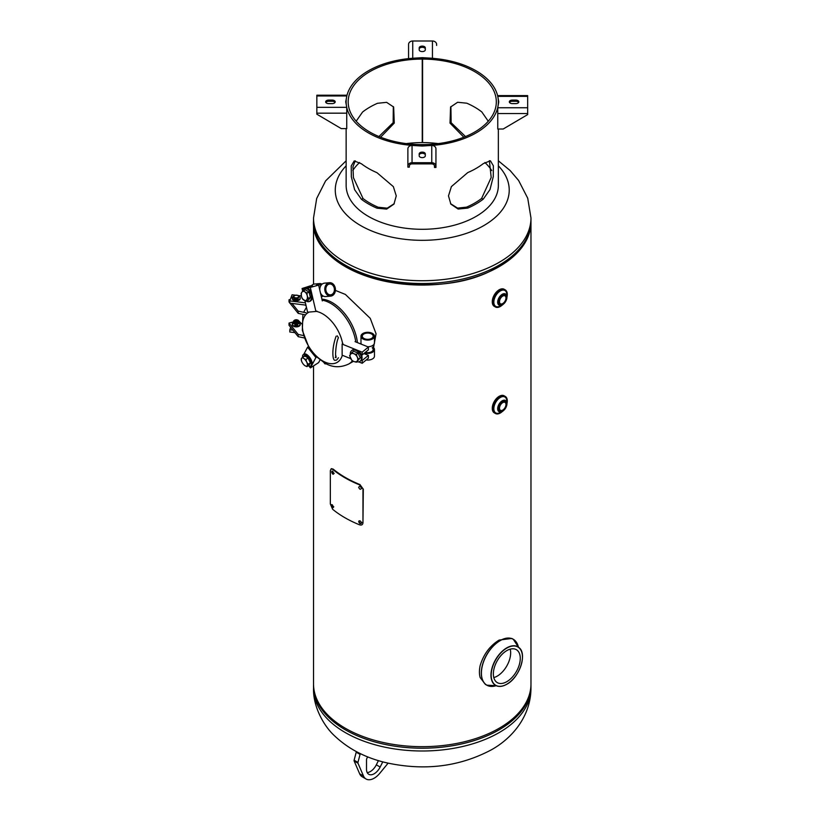 <?xml version="1.0" encoding="UTF-8"?>
<svg xmlns="http://www.w3.org/2000/svg" width="820" height="820" viewBox="0 0 820 820"><rect width="100%" height="100%" fill="white"/><g stroke="black" fill="none" stroke-linecap="round" stroke-linejoin="round"><path stroke-width="1.23" d="M373.551 347.567L376.052 333.74L370.25 318.344L345.384 294.431L335.411 290.413M313.537 221.533A108.722 62.771 0 0 0 313.527 222.292A108.722 62.771 0 0 0 422.249 285.063A108.722 62.771 0 0 0 530.97 222.292A108.722 62.771 0 0 0 530.96 221.533M313.527 365.884L313.527 683.9A108.722 62.771 0 0 0 422.249 746.671A108.722 62.771 0 0 0 530.97 683.9L530.97 222.292M498.355 165.804A86.981 50.215 180 0 1 483.749 225.623A86.981 50.215 180 0 1 360.749 225.623A86.981 50.215 180 0 1 346.142 165.804M332.192 302.58A36.018 20.797 60 0 1 357.428 342.606A36.018 20.797 -120 0 0 332.192 302.58A36.018 20.797 -120 0 0 321.901 299.146A36.018 20.797 60 0 1 332.192 302.58M352.907 361.046A36.018 20.797 60 0 1 350.202 363.178A36.018 20.797 -120 0 0 352.907 361.046M342.329 355.265A28.813 16.636 60 0 1 322.762 360.954A28.813 16.636 60 0 1 302.385 325.673A28.813 16.636 60 0 1 309.15 312.071M316.202 311.374A28.813 16.636 60 0 1 322.762 313.906A28.813 16.636 60 0 1 342.627 343.683M335.708 357.489L336.118 357.694C334.898 357.448 335.841 342.76 338.434 337.727L337.276 335.862M320.097 359.836L318.642 362.594L310.401 367.913L308.914 366.058M316.12 355.829L316.94 356.864L315.915 357.53L307.592 347.178L308.617 346.511L309.406 347.485M310.401 367.913L315.915 357.53M305.87 359.508L303.789 358.483A4.756 2.05 57.1 0 1 306.7 362.112L305.87 359.508L308.084 358.073L304.558 355.613L301.401 358.422A4.756 2.05 57.1 0 1 303.789 358.483L302.549 356.679M303.82 354.271L307.592 347.178M324.904 363.055A6.744 1.425 141.2 0 0 324.863 363.762A6.744 1.425 141.2 0 0 326.124 363.711M311.221 365.628A6.796 2.931 -122.9 0 0 311.487 365.505A6.796 2.931 -122.9 0 0 311.713 365.32A6.796 2.931 -122.9 0 0 310.073 357.93A6.796 2.931 -122.9 0 0 304.107 354.086L303.287 354.619A6.796 2.931 -122.9 0 0 303.062 354.804A6.796 2.931 -122.9 0 0 302.559 356.905M308.279 365.761A6.796 2.931 -122.9 0 0 310.657 366.038A6.796 2.931 -122.9 0 0 310.882 365.853A6.796 2.931 -122.9 0 0 309.253 358.453A6.796 2.931 -122.9 0 0 303.287 354.619M305.153 359.221A2.89 1.25 -122.9 0 0 305.44 360.093M304.353 365.228L304.845 365.607A4.756 2.05 57.1 0 1 301.924 361.979A4.756 2.05 57.1 0 1 301.442 360.728A4.756 2.05 57.1 0 1 301.401 358.422L301.442 360.728M306.926 366.622L304.845 365.607A4.756 2.05 -122.9 0 0 307.223 365.669L308.166 364.295L306.7 362.112A4.756 2.05 57.1 0 1 307.223 365.669L306.926 366.622L309.14 365.197L310.38 362.86L308.166 364.295M308.084 358.073L310.38 362.86M306.321 361.179A2.716 1.168 57.1 0 1 305.409 359.334M305.501 356.269A4.756 2.05 57.1 0 1 306.444 356.772A4.756 2.05 57.1 0 1 307.449 357.633M308.474 358.873A4.756 2.05 57.1 0 1 309.919 361.897M310.032 363.516A4.756 2.05 57.1 0 1 309.642 364.254M306.321 356.843A4.756 2.05 -122.9 0 0 304.271 356.413M292.965 330.163L289.808 329.784L290.7 327.354M294.954 332.633L289.808 331.997L289.808 329.784M304.753 338.045L298.213 336.671L289.029 325.294L289.029 323.07L293.601 321.84M298.429 320.538L301.637 323.828M303.964 335.657L298.213 334.447L289.029 323.07M298.213 336.671L298.213 334.447M295.128 332.838L294.595 332.582M297.199 321.512A1.035 0.594 180 0 1 295.518 320.845A1.035 0.594 180 0 1 297.199 321.512M296.983 320.845L297.147 320.938A1.353 0.779 0 0 0 295.354 320.938L295.518 320.845M294.872 324.177L294.872 325.181L297.619 325.181L297.619 324.177L294.872 324.177M298.91 322.66L299.003 323.808L298.285 323.316M297.373 322.506L296.389 322.649M297.629 321.43L294.882 321.43M294.195 323.346L293.509 323.808L293.755 322.424M298.91 322.772L296.963 323.89L297.937 322.106A2.378 1.373 180 0 1 295.641 322.465A2.378 1.373 180 0 1 293.96 321.491A2.378 1.373 180 0 1 294.575 320.169A2.378 1.373 180 0 1 296.871 319.81A2.378 1.373 180 0 1 296.942 319.82A2.378 1.373 180 0 1 298.552 320.784A2.378 1.373 180 0 1 297.937 322.106L298.91 321.768L298.91 322.772M298.91 321.768L298.193 320.241L296.942 319.82M294.892 321.143A1.363 0.789 180 0 1 295.292 320.589A1.363 0.789 180 0 1 297.209 320.579A1.363 0.789 180 0 1 297.209 321.686A1.363 0.789 180 0 1 295.292 321.686A1.363 0.789 180 0 1 295.292 320.579A1.363 0.789 180 0 1 296.768 320.415A1.363 0.789 180 0 1 297.609 321.143M298.193 321.235L295.538 320.825M295.538 319.82L293.601 320.948L293.601 321.952L294.308 323.48L296.963 323.89M293.601 320.948L294.308 323.48M294.308 322.475L296.963 322.885M295.887 321.891A1.097 0.635 180 0 1 297.024 320.845A1.097 0.635 180 0 1 296.614 321.891M298.91 322.311A3.987 2.306 180 0 1 300.243 324.033A3.987 2.306 180 0 1 299.074 325.653A3.987 2.306 180 0 1 294.728 326.155A3.987 2.306 180 0 1 292.258 324.033A3.987 2.306 180 0 1 293.427 322.404A3.987 2.306 180 0 1 293.693 322.26M300.212 324.31A3.987 2.306 180 0 1 300.243 324.587A3.987 2.306 180 0 1 299.074 326.216A3.987 2.306 180 0 1 294.728 326.719A3.987 2.306 180 0 1 292.258 324.587A3.987 2.306 180 0 1 292.289 324.31M294.872 324.412A1.527 0.881 180 0 1 294.831 323.695M297.66 323.695A1.527 0.881 180 0 1 297.619 324.423M331.341 294.677A5.432 4.284 -95.1 0 1 330.603 294.831A5.432 4.284 -95.1 0 1 325.909 290.27A5.432 4.284 -95.1 0 1 328.892 284.151A5.432 4.284 -95.1 0 1 329.63 283.997A5.432 4.284 -95.1 0 1 334.324 288.558A5.432 4.284 -95.1 0 1 331.341 294.677M311.385 285.78A6.744 5.32 -95.1 0 1 313.096 284.427A6.744 5.32 -95.1 0 1 314.531 284.038L319.534 283.587A6.744 5.32 -95.1 0 1 322.096 284.161M316.325 285.391A6.744 5.32 -95.1 0 1 318.088 283.986A6.744 5.32 -95.1 0 1 319.534 283.587M323.152 295.999A6.744 5.32 -95.1 0 1 322.168 296.625A6.744 5.32 -95.1 0 1 321.378 296.912M318.642 285.135A5.432 4.284 -95.1 0 1 320.405 284.909M321.768 295.405A5.432 4.284 -95.1 0 1 321.081 295.641L322.475 295.548M319.81 290.188A6.744 5.32 -95.1 0 1 324.525 283.146L329.517 282.695A6.744 5.32 -95.1 0 1 334.878 286.662A6.744 5.32 -95.1 0 1 330.716 296.122A6.744 5.32 -95.1 0 1 325.345 292.166A6.744 5.32 -95.1 0 1 329.517 282.695M326.268 291.633A5.432 4.284 -95.1 0 1 328.195 284.458A5.432 4.284 -95.1 0 1 333.955 287.195A5.432 4.284 -95.1 0 1 332.038 294.37A5.432 4.284 -95.1 0 1 326.268 291.633M330.716 296.122L325.724 296.573A6.744 5.32 -95.1 0 1 320.415 292.75M306.301 301.053A6.796 4.11 -107.8 0 0 309.058 301.586L309.878 301.319A6.796 4.11 -107.8 0 0 312.133 295.395A6.796 4.11 -107.8 0 0 305.716 288.384L304.896 288.65A6.796 4.11 -107.8 0 0 302.816 291.12M309.058 301.586A6.796 4.11 -107.8 0 0 311.303 295.651A6.796 4.11 -107.8 0 0 304.896 288.65M303.4 290.557L301.924 292.115A4.756 2.88 72.2 0 1 304.845 291.858L303.4 290.557L305.614 289.839L309.14 292.238L306.926 292.955L304.845 291.858A4.756 2.88 72.2 0 1 307.223 295.712L306.926 292.955M308.166 298.265L307.223 295.712A4.756 2.88 72.2 0 1 306.7 299.833L308.166 298.265L310.38 297.558L308.084 300.479L305.87 301.186L306.7 299.833A4.756 2.88 72.2 0 1 303.789 300.089A4.756 2.88 72.2 0 1 301.401 296.235L302.344 298.787L305.87 301.186M301.104 293.468L301.924 292.115A4.756 2.88 -107.8 0 0 301.401 296.235L301.35 293.396M309.14 292.238L310.38 297.558M363.27 334.406A5.432 3.136 0 0 0 362.296 336.2A5.432 3.136 0 0 0 366.089 339.193A5.432 3.136 0 0 0 372.178 338.004A5.432 3.136 0 0 0 373.161 336.2A5.432 3.136 0 0 0 369.359 333.207A5.432 3.136 0 0 0 363.27 334.406M372.823 338.752A6.744 3.895 0 0 0 374.463 336.2A6.744 3.895 0 0 0 370.086 332.561A6.744 3.895 0 0 0 362.635 333.658A6.744 3.895 0 0 0 360.984 336.2A6.744 3.895 0 0 0 365.371 339.849A6.744 3.895 0 0 0 372.823 338.752M367.688 346.757A6.744 3.895 0 0 0 372.823 345.404A6.744 3.895 0 0 0 374.463 342.862L374.463 336.2M360.984 336.2L360.984 342.862A6.744 3.895 0 0 0 361.405 344.215M371.839 338.26A5.432 3.136 0 0 0 371.286 333.832A5.432 3.136 0 0 0 363.619 334.15A5.432 3.136 0 0 0 364.172 338.578A5.432 3.136 0 0 0 371.839 338.26M364.592 352.969A6.744 3.895 0 0 0 374.463 349.515A6.744 3.895 0 0 0 373.161 347.219M366.202 359.97A6.744 3.895 0 0 0 374.463 356.177L374.463 349.515M365.351 352.344A5.432 3.136 0 0 0 371.86 351.554A5.432 3.136 0 0 0 372.178 347.721M356.843 361.815A6.796 4.541 -129.5 0 0 360.205 361.2L360.831 360.687A6.796 4.541 -129.5 0 0 361.681 355.501A6.796 4.541 -129.5 0 0 357.274 350.263A6.796 4.541 -129.5 0 0 352.18 350.202L351.554 350.714A6.796 4.541 -129.5 0 0 350.365 354.486M360.205 361.2A6.796 4.541 -129.5 0 0 361.056 356.013A6.796 4.541 -129.5 0 0 356.649 350.776A6.796 4.541 -129.5 0 0 351.554 350.714M350.488 358.196A4.756 3.177 50.5 0 1 350.488 354.312A4.756 3.177 50.5 0 1 353.871 353.738L351.862 352.62L349.607 355.603L351.862 360.39L353.871 361.507A4.756 3.177 50.5 0 1 350.488 358.196M357.243 360.923A4.756 3.177 50.5 0 1 353.871 361.507L356.362 362.214L358.606 359.242L357.243 357.038A4.756 3.177 50.5 0 1 357.243 360.923M356.362 354.445L357.243 357.038A4.756 3.177 -129.5 0 0 353.871 353.738L356.362 354.445L358.032 353.061L360.287 357.858L356.362 362.214M360.287 357.858L358.606 359.242M351.841 353.481L352.282 352.907M358.032 353.061L353.533 351.247L351.862 352.62M308.556 288.968L308.32 287.963L318.642 285.124L322.311 300.919M308.32 287.963L318.642 285.124M310.401 287.779L315.915 311.467L316.94 311.128M304.927 300.755L307.592 312.205L315.915 311.467M312.604 286.59L312.399 285.688L310.319 285.872L302.078 288.517L302.703 291.233M312.399 285.688L304.159 288.332L304.292 288.937M302.078 288.517L304.159 288.332M362.173 354.957L362.173 352.19L368.405 347.044L368.405 349.822L362.173 354.957L361.323 354.619M342.914 343.447L342.135 344.092L342.135 355.183L350.724 358.658M362.173 352.19L342.135 344.092M368.405 347.044L355.05 341.643M361.323 360.164L362.173 360.513L362.173 363.28L368.405 358.145L368.405 355.367L363.895 353.543M362.173 363.28L358.699 361.876M362.173 360.513L368.405 355.367M298.429 297.065A2.378 1.373 180 0 1 295.272 297.762A2.378 1.373 180 0 1 294.083 295.938A2.378 1.373 180 0 1 297.229 295.251A2.378 1.373 180 0 1 298.429 297.065M297.383 295.292L294.646 295.395L293.519 296.84L295.128 298.121L297.855 297.967L298.992 296.522L297.383 295.231M297.855 297.967L297.855 299.105L298.992 296.522M297.855 299.105L295.128 299.269L295.128 298.121M295.128 299.269L293.519 297.978L293.519 296.84M289.808 302.949L289.029 301.986L289.029 299.771L290.362 299.413M305.553 314.911L298.213 313.363L298.213 311.149L291.971 303.41M306.096 312.799L298.213 311.149M298.213 313.363L289.983 303.174M305.286 305.05L306.178 306.147M289.86 300.796L289.029 299.771M305.409 302.846L289.808 300.93L292.063 294.79L295.446 295.2M305.942 305.132L289.808 303.144L289.808 300.93M297.916 295.507L301.329 295.928M298.613 296.092A3.987 2.306 180 0 1 300.243 297.957A3.987 2.306 180 0 1 299.074 299.577A3.987 2.306 180 0 1 294.728 300.079A3.987 2.306 180 0 1 292.258 297.957A3.987 2.306 180 0 1 293.427 296.327A3.987 2.306 180 0 1 294.001 296.051M300.212 298.234A3.987 2.306 180 0 1 300.243 298.511A3.987 2.306 180 0 1 299.074 300.14A3.987 2.306 180 0 1 294.728 300.643A3.987 2.306 180 0 1 292.258 298.511A3.987 2.306 180 0 1 292.289 298.234M493.804 677.597A19.024 10.988 120 0 0 497.207 676.131A19.024 10.988 120 0 0 510.224 649.153M506.811 650.608A19.024 10.988 -60 0 1 516.323 649.665A19.024 10.988 -60 0 1 519.244 664.918A19.024 10.988 -60 0 1 506.811 681.676A19.024 10.988 -60 0 1 497.299 682.619A19.024 10.988 -60 0 1 494.388 667.377A19.024 10.988 -60 0 1 506.811 650.608M490.944 686.401A26.496 15.303 -60 0 1 486.793 685.182L485.358 684.362L480.161 677.545A26.496 15.303 -60 0 1 480.161 665.543C483.626 654.257 489.94 645.76 499.124 640.072L511.854 638.452L513.289 639.282A26.496 15.303 -60 0 1 516.426 642.275M492.277 301.77A9.697 5.596 -60 0 1 499.124 289.829M502.25 305.05A9.84 5.689 -60 0 1 500.323 306.475A9.86 5.689 -60 0 1 500.323 306.485A9.86 5.689 -60 0 1 495.393 306.967A9.86 5.689 -60 0 1 493.876 299.074A9.86 5.689 -60 0 1 500.323 290.382A9.86 5.689 -60 0 1 505.243 289.901A9.86 5.689 -60 0 1 507.293 294.411M502.25 294.277A6.457 3.731 -60 0 1 505.479 293.96A6.457 3.731 -60 0 1 505.489 293.96L505.479 293.96A6.457 3.731 -60 0 0 502.27 294.288L502.27 294.288A6.457 3.731 -60 0 0 498.027 299.966A6.457 3.731 -60 0 0 499.021 305.142A6.457 3.731 -60 0 1 499.021 305.142A6.457 3.731 -60 0 1 498.058 299.976A6.457 3.731 -60 0 1 502.27 294.288M500.323 306.475A9.84 5.689 -60 0 1 493.363 302.457A9.84 5.689 -60 0 1 500.323 290.403A9.84 5.689 -60 0 1 507.016 296.799M502.27 304.835A6.457 3.731 -60 0 1 499.042 305.153L502.598 304.866C507.139 300.55 508.103 296.922 505.499 293.97M502.732 303.554A4.561 2.634 120 0 0 505.714 299.536A4.561 2.634 120 0 0 505.017 295.877A4.561 2.634 120 0 0 502.732 296.102A4.561 2.634 120 0 0 499.749 300.12A4.561 2.634 120 0 0 500.446 303.779A4.561 2.634 120 0 0 502.732 303.554M492.277 408.298A9.697 5.596 -60 0 1 499.124 396.357M502.25 411.578A9.84 5.689 -60 0 1 500.323 413.003L500.323 413.003A9.86 5.689 -60 0 1 495.393 413.495A9.86 5.689 -60 0 1 493.876 405.592A9.86 5.689 -60 0 1 500.323 396.911A9.86 5.689 -60 0 1 505.243 396.419A9.86 5.689 -60 0 1 507.293 400.939M502.732 410.082A4.561 2.634 120 0 0 505.714 406.054A4.561 2.634 120 0 0 505.017 402.394A4.561 2.634 120 0 0 502.732 402.62A4.561 2.634 120 0 0 499.749 406.648A4.561 2.634 120 0 0 500.446 410.307A4.561 2.634 120 0 0 502.732 410.082M500.323 413.003A9.84 5.689 -60 0 1 493.363 408.985A9.84 5.689 -60 0 1 500.323 396.921A9.84 5.689 -60 0 1 507.016 403.327M406.228 143.602A74.067 42.763 180 0 1 422.249 142.588L422.249 57.912A76.106 43.942 0 0 0 346.142 101.854A76.106 43.942 0 0 0 368.436 132.922A76.106 43.942 0 0 0 451.369 142.454A76.106 43.942 0 0 0 498.355 101.854A76.106 43.942 0 0 0 476.061 70.786A76.106 43.942 0 0 0 422.587 57.912L422.577 142.588A74.067 42.763 180 0 1 438.28 143.602M465.524 136.561L451.143 122.723L450.897 106.579M376.974 172.682A76.106 43.942 180 0 1 368.436 168.438A76.106 43.942 180 0 1 361.425 163.774L354.209 160.925L351.216 165.978L351.339 176.864L354.63 189.717L361.425 199.28A76.106 43.942 0 0 0 368.436 203.944A76.106 43.942 0 0 0 376.974 208.188L386.64 209.11L393.938 204.129L396.255 195.888L393.354 186.632L376.974 172.682M498.355 129.017L498.355 185.351A76.106 43.942 180 0 1 451.369 225.951A76.106 43.942 180 0 1 368.436 216.418A76.106 43.942 180 0 1 346.142 185.351L346.142 128.627M467.748 172.589L451.379 186.611L448.489 195.888L450.856 204.118L458.134 209.049L467.748 208.095A76.106 43.942 0 0 0 483.236 199.157L490.001 189.563L493.261 176.71L493.373 165.825L490.401 160.781L483.236 163.651A76.106 43.942 180 0 1 467.748 172.589M450.539 203.657L457.56 208.106L466.529 207.152A74.067 42.763 0 0 0 481.606 198.45L491.2 177.458L489.366 160.669M355.244 160.812L352.969 166.767L353.399 177.612L363.055 198.573A74.067 42.763 0 0 0 369.881 203.114A74.067 42.763 0 0 0 378.184 207.245L387.204 208.167L394.246 203.657M484.856 162.503A74.067 42.763 180 0 1 491.754 170.58M463.843 137.237L450.026 123.113L450.569 107.03L457.611 102.274L466.795 103.197A74.067 42.763 180 0 1 474.626 107.123A74.067 42.763 180 0 1 481.801 111.94L488.279 121.237M422.249 59.091A74.067 42.763 0 0 0 348.182 101.854A74.067 42.763 0 0 0 369.881 132.092A74.067 42.763 0 0 0 450.59 141.358A74.067 42.763 0 0 0 496.315 101.854A74.067 42.763 0 0 0 474.626 71.617A74.067 42.763 0 0 0 422.577 59.091M356.177 121.186L362.542 112.063A74.067 42.763 180 0 1 377.497 103.289L386.62 102.346L393.651 107.03L394.266 123.082L380.603 137.217M352.825 170.447A74.067 42.763 180 0 1 359.631 162.514M376.974 208.188L378.184 207.245M361.425 199.28L363.055 198.573M393.313 106.59L393.149 122.682L378.922 136.54M483.236 199.157L481.606 198.45M467.748 208.095L466.529 207.152M422.249 51.588A3.054 1.763 0 0 0 425.303 49.825L425.303 47.867A3.054 1.763 0 0 0 422.249 46.104A3.054 1.763 0 0 0 419.194 47.867L419.194 49.825A3.054 1.763 0 0 0 422.249 51.588M436.619 45.438L436.619 44.413A4.172 3.413 0 0 0 432.447 41L412.737 41L412.737 58.261L422.249 57.666L432.447 58.261L432.447 41M433.688 58.415A4.172 3.413 180 0 0 432.447 58.261L432.447 58.312M408.565 58.63L408.565 44.413A4.172 3.413 0 0 1 412.737 41M408.565 44.413L408.565 45.438M419.194 49.056A3.054 1.763 180 0 1 422.249 47.293A3.054 1.763 180 0 1 425.303 49.056L425.303 49.825M412.737 58.261A4.172 3.413 180 0 0 411.968 58.322M509.312 101.854A3.054 1.763 0 0 0 512.367 103.617L515.77 103.617A3.054 1.763 0 0 0 518.824 101.854A3.054 1.763 0 0 0 515.77 100.091L512.367 100.091A3.054 1.763 0 0 0 509.312 101.854M527.66 113.56L527.66 114.595L503.193 129.017L497.76 129.017L497.76 107.748L527.66 107.748L527.66 113.56L497.76 113.56M527.66 107.748L527.66 96.36L497.76 96.36L498.775 101.854L497.76 107.748M497.76 96.36L497.76 95.602L527.66 95.602L527.66 96.36M498.324 100.593L498.673 102.469M509.486 102.449A3.054 1.763 180 0 1 512.367 101.28L515.77 101.28A3.054 1.763 180 0 1 518.64 102.449M419.194 155.841A3.054 1.763 0 0 0 422.249 157.614A3.054 1.763 0 0 0 425.303 155.841L425.303 153.883A3.054 1.763 0 0 0 422.249 152.12A3.054 1.763 0 0 0 419.194 153.883L419.194 155.072A3.054 1.763 180 0 1 422.249 153.309A3.054 1.763 180 0 1 425.303 155.072M407.878 167.147L407.878 148.861A4.172 3.413 0 0 1 412.05 145.447L412.05 162.708L431.761 162.708L431.761 145.447A4.172 3.413 0 0 1 435.943 148.861L435.943 166.122L434.477 166.122L434.477 167.147L434.477 166.122A2.716 2.224 180 0 0 431.761 163.897L412.05 163.897A2.716 2.224 180 0 0 409.334 166.122L409.334 167.147L407.878 167.147L409.334 167.147M407.878 164.318L407.878 148.861M412.05 162.708A4.172 3.413 180 0 0 407.878 166.122M435.943 148.861L435.943 167.454L434.477 167.454L435.943 167.147L435.943 166.122A4.172 3.413 180 0 0 431.761 162.708M431.761 145.447L422.249 146.042L412.05 145.447M335.195 101.854A3.054 1.763 -0 0 0 332.131 100.091L328.738 100.091A3.054 1.763 -0 0 0 325.673 101.854A3.054 1.763 -0 0 0 328.738 103.617L332.131 103.617A3.054 1.763 -0 0 0 335.195 101.854M325.858 102.449A3.054 1.763 180 0 1 328.738 101.28L332.131 101.28A3.054 1.763 180 0 1 335.011 102.449M316.848 95.971L316.848 95.202L346.747 95.202L346.747 95.971L316.848 95.971L316.848 107.348L346.747 107.348L345.722 101.854L346.747 96.36M346.747 107.348L346.747 113.17L316.848 113.17L316.848 107.348M316.848 113.17L316.848 114.195L341.304 128.627L346.747 128.627L346.747 113.17M345.825 102.428L346.194 100.337M367.903 756.942A2.716 1.568 120 0 0 366.519 759.873L366.509 769.303A10.875 6.273 120 0 0 367.503 773.106A10.875 6.273 120 0 0 368.764 774.295A10.875 6.273 120 0 0 369.492 774.613A10.875 6.273 120 0 0 374.012 773.854A10.875 6.273 120 0 0 380.162 767.038L382.766 761.852M367.196 772.573A10.875 6.273 120 0 0 370.168 771.64A10.875 6.273 120 0 0 376.318 764.824L378.43 760.622M360.41 753.662A1.363 0.789 120 0 0 360.062 754.39L356.218 752.176L354.117 760.201A1.363 0.789 120 0 0 354.127 760.97L359.642 773.772A16.308 9.42 120 0 0 362.204 776.776L366.048 779A16.308 9.42 120 0 0 379.803 773.28L388.106 763.164M360.062 754.39L357.961 762.415A1.363 0.789 120 0 0 357.971 763.194L363.485 775.986A16.308 9.42 120 0 0 366.048 779M356.433 751.643A1.363 0.789 120 0 0 356.218 752.176M359.201 520.813L359.058 521.376C359.98 523.539 360.902 523.908 361.845 522.483M361.487 522.801C360.544 520.638 359.601 520.269 358.678 521.674C359.601 523.847 360.544 524.226 361.487 522.801L361.189 523.529M358.976 520.936L358.678 521.674M331.946 504.607L331.844 505.161C332.469 507.498 333.115 508.031 333.771 506.77M333.238 506.985C332.582 504.659 331.936 504.126 331.3 505.366C331.936 507.703 332.582 508.246 333.238 506.985L332.889 507.764M331.639 504.597L331.3 505.366M332.325 471.08L332.223 471.643C332.858 473.97 333.504 474.503 334.16 473.242M333.637 473.468C332.971 471.141 332.325 470.608 331.68 471.848C332.325 474.185 332.971 474.729 333.637 473.468L333.289 474.237M332.018 471.08L331.68 471.848M332.623 469.317L333.156 469.101A108.722 62.771 0 0 0 359.939 484.558L363.311 489.202L362.963 522.801C362.758 524.769 361.63 525.435 359.57 524.82A109.378 63.15 180 0 1 332.623 509.261L330.337 503.972L330.337 470.68L331.126 468.845L332.623 469.317A109.378 63.15 0 0 0 359.57 484.866L359.939 484.558M359.57 484.866L363.311 489.202M362.963 489.519L362.963 522.801M361.487 488.402C360.544 486.239 359.601 485.87 358.678 487.285C359.601 489.448 360.544 489.827 361.487 488.402M331.423 468.784L333.156 469.101M498.355 160.802L510.112 170.519L518.609 180.472L527.731 198.235L530.97 217.966A108.722 62.771 180 0 1 499.124 262.349A108.722 62.771 180 0 1 380.644 275.95A108.722 62.771 180 0 1 313.527 217.966L313.527 220.754A108.722 62.771 0 0 0 380.644 278.749A108.722 62.771 0 0 0 499.124 265.137A108.722 62.771 0 0 0 530.97 220.754C530.96 227.048 529.443 233.187 526.45 239.143C520.977 249.772 511.659 258.905 498.498 266.531C436.353 306.075 309.447 276.688 313.527 220.754M313.527 688.226A108.722 62.771 0 0 0 380.644 746.22A108.722 62.771 0 0 0 499.124 732.608A108.722 62.771 0 0 0 530.97 688.226L530.97 685.438A108.722 62.771 180 0 1 499.124 729.82A108.722 62.771 180 0 1 380.644 743.432A108.722 62.771 180 0 1 313.527 685.438L313.527 688.226C312.963 706.768 323.92 726.069 334.386 735.673C348.356 748.957 365.761 758.008 386.579 762.805C424.534 771.066 459.446 766.741 491.334 749.839C512.705 737.969 530.827 715.911 530.97 688.226M322.137 300.171A36.018 20.797 60 0 1 330.747 303.41A36.018 20.797 60 0 1 355.788 341.95M352.426 360.769A36.018 20.797 60 0 1 348.756 364.008L353.43 361.312M506.811 648.097A22.109 12.761 120 0 0 491.18 675.168A22.109 12.761 120 0 0 506.811 684.198A22.109 12.761 120 0 0 522.453 657.117A22.109 12.761 120 0 0 506.811 648.097M506.709 684.269A22.273 12.853 -60 0 1 496.479 685.817A22.273 12.853 -60 0 1 491.938 668.32A22.273 12.853 -60 0 1 506.709 647.902A22.273 12.853 -60 0 1 518.681 647.359A22.273 12.853 -60 0 1 522.33 659.372M508.707 682.968A22.273 12.853 -60 0 1 506.811 684.208M518.394 647.113A26.455 15.272 120 0 0 500.118 640.676A26.455 15.272 120 0 0 481.524 670.698A26.455 15.272 120 0 0 496.12 685.694L486.793 685.182A26.496 15.303 -60 0 1 482.734 663.954A26.496 15.303 -60 0 1 500.046 640.594A26.496 15.303 -60 0 1 513.289 639.282L518.404 647.113M495.393 306.967L494.316 306.352A9.86 5.689 -60 0 1 492.799 298.449A9.86 5.689 -60 0 1 499.247 289.767A9.86 5.689 -60 0 1 504.167 289.276L505.243 289.901M501.071 305.45A9.174 5.299 -60 0 1 500.323 305.932A9.174 5.299 -60 0 1 493.835 302.18A9.174 5.299 -60 0 1 500.323 290.946A9.174 5.299 -60 0 1 506.77 295.569M502.732 304.568A5.801 3.352 -60 0 1 498.632 302.201A5.801 3.352 -60 0 1 502.732 295.087A5.801 3.352 -60 0 1 506.842 297.455A5.801 3.352 -60 0 1 502.732 304.568M495.393 413.495L494.316 412.87A9.86 5.689 -60 0 1 492.799 404.977A9.86 5.689 -60 0 1 499.247 396.285A9.86 5.689 -60 0 1 504.167 395.804L505.243 396.419M502.25 400.795A6.457 3.731 -60 0 1 505.479 400.478A6.457 3.731 -60 0 1 505.489 400.488L505.499 400.498A6.457 3.731 -60 0 0 502.27 400.816A6.457 3.731 -60 0 0 498.058 406.505A6.457 3.731 -60 0 0 499.042 411.681A6.457 3.731 -60 0 1 499.021 411.671A6.457 3.731 -60 0 1 498.027 406.494A6.457 3.731 -60 0 1 502.25 400.795M501.071 411.978A9.174 5.299 -60 0 1 500.323 412.46A9.174 5.299 -60 0 1 493.835 408.708A9.174 5.299 -60 0 1 500.323 397.474A9.174 5.299 -60 0 1 506.77 402.097M502.27 411.363A6.457 3.731 -60 0 1 499.042 411.681L502.598 411.394C507.139 407.079 508.103 403.44 505.499 400.498M502.732 411.097A5.801 3.352 -60 0 1 498.632 408.719A5.801 3.352 -60 0 1 502.732 401.615A5.801 3.352 -60 0 1 506.842 403.983A5.801 3.352 -60 0 1 502.732 411.097M515.77 101.28L515.77 100.091M512.367 101.28L512.367 100.091M332.131 101.28L332.131 100.091M328.738 101.28L328.738 100.091M380.162 767.038L376.318 764.824M357.961 762.415L354.117 760.201M357.971 763.194L354.127 760.97M363.485 775.986L359.642 773.772M313.527 222.292L313.527 284.253M346.142 160.802L325.601 180.882L316.684 198.471L313.527 217.966M530.97 217.966L530.97 220.754M313.537 684.659L313.527 685.438M530.96 684.659L530.97 685.438M316.797 356.956L324.515 362.84C332.09 367.585 340.167 367.975 348.756 364.008M308.587 346.532L302.324 330.327L302.908 314.347M303.646 312.287L306.444 307.274M338.414 357.704C337.204 359.734 336.169 360.554 335.298 360.175C332.582 361.681 331.239 349.402 336.138 336.2M335.267 357.561L336.138 356.177M324.863 363.762L323.767 362.389M311.487 365.505L310.657 366.038M292.258 324.033L292.258 324.587M300.243 324.033L300.243 324.587M319.646 284.888L321.512 284.724M373.161 345.159L373.161 349.515M292.258 297.957L292.258 298.511M300.243 297.957L300.243 298.511M495.997 685.592L496.479 685.817C499.482 686.976 502.916 686.463 506.78 684.269C519.675 677.576 527.639 653.14 518.681 647.359L518.25 647.052M494.316 306.352C490.698 301.288 492.307 295.764 499.165 289.757L504.167 289.276M494.316 412.87C490.698 407.817 492.307 402.282 499.165 396.285L504.167 395.804M498.355 101.854L498.355 104.304M346.142 101.854L346.142 104.14M331.68 468.63L331.126 468.845"/></g></svg>
